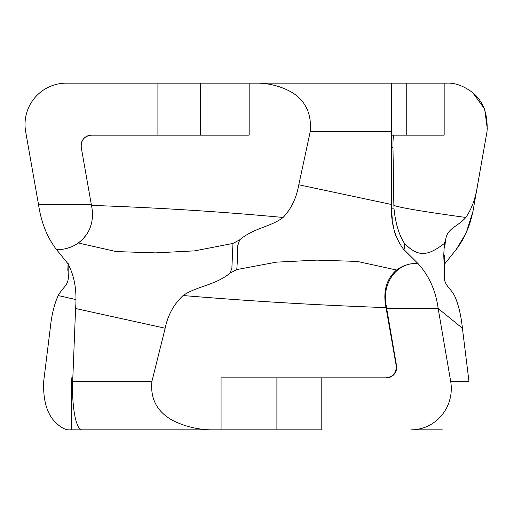 <?xml version="1.0" encoding="UTF-8"?>
<svg xmlns="http://www.w3.org/2000/svg" width="513" height="513" viewBox="0 0 513 513"><rect width="100%" height="100%" fill="white"/><g stroke="black" fill="none" stroke-linecap="round" stroke-linejoin="round"><path stroke-width="0.77" d="M229.939 273.185L231.863 268.485L232.966 243.431L239.712 239.815L237.66 245.939L237.557 257.757L236.794 269.569L229.939 273.185C215.64 285.196 197.056 285.991 183.122 295.539C173.856 304.164 167.873 315.053 165.167 328.217L75.584 308.505L72.692 381.403A41.277 9.285 90 0 0 81.836 429.849L221.071 429.849L221.071 377.844L386.539 377.844A10.401 10.132 -90 0 0 396.517 365.641L385.936 304.126C382.474 282.977 396.273 263.098 416.466 263.432L417.883 263.432C428.996 275.558 435.755 290.582 438.16 308.505L462.405 328.217L468.972 381.403L450.683 381.403A41.277 40.219 90 0 1 411.073 429.849L430.824 429.849M68.158 263.49L68.152 273.185C69.627 285.196 63.554 285.991 58.2 295.539C54.269 304.164 51.621 315.053 50.255 328.217L43.688 381.403C43.021 398.787 46.356 411.792 53.685 420.429C59.822 427.214 65.401 430.356 70.409 429.849L71.692 429.849L71.692 377.844L72.833 377.844L71.692 377.844M444.809 269.569L444.508 273.185L443.764 255.243L444.373 243.431L445.624 239.815L444.668 247.394M445.624 239.815C447.4 227.804 457.5 227.009 465.849 217.461C471.768 208.836 475.692 197.947 477.635 184.783L474.153 204.495C471.479 222.418 465.49 237.442 456.172 249.568L444.553 264.067M444.951 263.432L444.527 263.477M259.719 83.151L249.151 83.151L249.151 135.156L91.481 135.156C84.318 136.06 80.9 140.132 81.24 147.359L92.084 208.874L81.24 147.359A10.401 10.401 0 0 1 91.481 135.156M75.584 308.505C77.072 290.582 74.449 275.558 67.71 263.432L56.488 249.568C47.17 237.442 41.181 222.418 38.507 204.495L25.65 131.597A41.277 41.277 0 0 1 66.299 83.151L157.914 83.151L157.914 135.156M200.602 135.156L200.602 83.151L157.914 83.151M200.602 83.151L444.168 83.151L444.168 135.156L391.541 135.156L406.245 135.156L406.245 83.151M477.635 184.783L487.01 131.597C488.049 114.213 483.246 101.208 472.614 92.571C463.56 85.786 454.807 82.644 446.361 83.151L444.168 83.151M465.849 217.461C423.93 211.715 399.941 207.694 393.869 205.399L392.977 147.359C392.92 140.132 393.215 136.06 393.869 135.156M416.466 263.432L417.883 263.432L403.923 249.568C404.302 249.51 404.391 247.311 404.193 242.976C398.922 234.678 395.529 223.309 394.022 208.874L393.869 205.399M404.193 242.976C418.723 258.494 428.791 255.237 444.373 243.431M442.251 429.849L411.073 429.849M276.905 377.844L276.905 429.849L321.805 429.849L321.805 377.844L386.539 377.844M276.905 429.849L221.071 429.849M97.727 429.849L71.692 429.849M444.508 273.185C443.033 285.196 449.106 285.991 454.46 295.539C458.391 304.164 461.04 315.053 462.405 328.217M58.2 295.539L75.783 299.554M57.943 249.568L56.488 249.568L57.943 249.568C65.401 249.51 72.179 247.311 78.277 242.976L116.227 251.582L155.612 252.877L194.735 250.857L232.966 243.431M78.277 242.976C89.217 234.678 93.815 223.309 92.084 208.874L92.564 216.576M239.712 239.815C253.98 227.804 270.723 227.009 283.093 217.461C222.014 211.715 158.139 207.694 91.468 205.399M252.941 83.151C267.267 82.644 280.387 85.786 292.301 92.571C305.786 101.208 311.769 114.213 310.237 131.597L298.797 184.783C296.469 197.947 291.237 208.836 283.093 217.461M91.577 223.29L89.813 228.535M86.819 234.082L83.221 238.622M80.56 241.168L76.694 244.06M70.999 247.016L66.761 248.42M38.507 204.495L91.314 204.495M216.884 429.849C201.025 430.356 186.27 427.214 172.624 420.429C157.093 411.792 150.187 398.787 151.912 381.403L165.167 328.217M183.122 295.539C252.069 301.285 319.702 305.306 386.026 307.601L396.196 365.641C396.536 372.868 393.144 376.94 386.013 377.844M416.434 263.432C409.079 263.49 402.455 265.689 396.562 270.024C387.084 278.322 383.365 289.691 385.391 304.126L386.026 307.601M396.562 270.024L357.266 261.418L316.81 260.123L276.462 262.143L236.794 269.569M403.923 249.568L403.776 249.568C394.709 237.442 390.63 222.418 391.541 204.495L298.797 184.783M394.022 208.874L391.599 208.874L391.541 83.151M391.599 208.874L392.259 219.282M392.496 221.321L393.676 228.24M394.651 232.165L396.318 237.128M386.706 308.505L438.16 308.505L450.683 381.403M456.172 249.568L466.182 232.96L472.511 212.748M474.012 205.309L487.087 131.148M487.35 129.205L484.676 109.077L472.71 92.654M446.849 83.151L403.635 83.151M151.912 381.403L72.692 381.403M310.237 131.597L391.541 131.597M391.541 147.359L392.977 147.359M385.391 304.126L385.936 304.126M396.517 365.641L396.196 365.641M67.793 270.28L68.107 264.067M445.425 240.898L444.739 246.631M444.399 255.41L444.867 270.28"/></g></svg>
